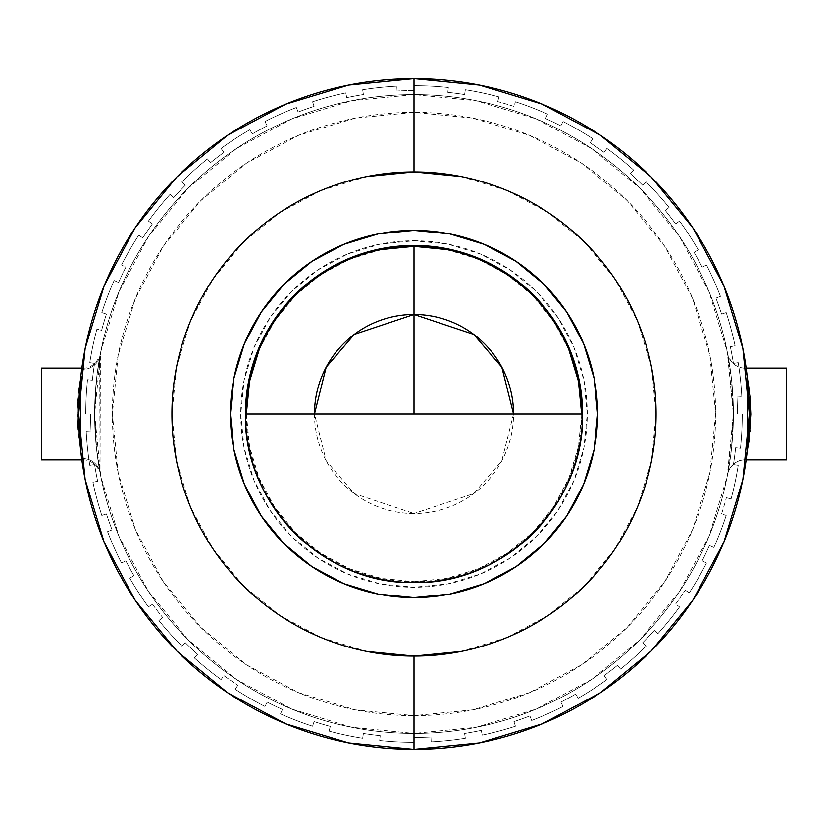 <?xml version="1.0" encoding="UTF-8"?>
<svg xmlns="http://www.w3.org/2000/svg" width="828" height="828" viewBox="0 0 828 828"><rect width="100%" height="100%" fill="white"/><g stroke="black" fill="none" stroke-linecap="round" stroke-linejoin="round"><path stroke-width="0.62" stroke-dasharray="4.14 3.1" d="M414 715.63A301.63 301.63 0 0 0 715.63 414A301.63 301.63 0 0 0 414 112.37L355.16 118.166L298.577 135.337L246.423 163.209L200.718 200.718L163.209 246.423L135.337 298.577L118.166 355.16L112.37 414L118.166 472.84L135.337 529.423L163.209 581.577L200.718 627.282L246.423 664.791L298.577 692.663L355.16 709.834L414 715.63L472.84 709.834L529.423 692.663L581.577 664.791L627.282 627.282L664.791 581.577L692.663 529.423L709.834 472.84L715.63 414L709.834 355.16L692.663 298.577L664.791 246.423L627.282 200.718L581.577 163.209L529.423 135.337L472.84 118.166L414 112.37A301.63 301.63 0 0 0 112.37 414A301.63 301.63 0 0 0 414 715.63M414 94.63A319.37 319.37 0 0 1 733.37 414A319.37 319.37 0 0 1 414 733.37A319.37 319.37 0 0 0 733.37 414A319.37 319.37 0 0 0 414 94.63A319.37 319.37 0 0 1 733.37 414A319.37 319.37 0 0 1 414 733.37A319.37 319.37 0 0 1 94.63 414A319.37 319.37 0 0 1 414 94.63A319.37 319.37 0 0 0 94.63 414A319.37 319.37 0 0 0 414 733.37L351.693 727.232L291.777 709.058L236.57 679.55L188.173 639.827L148.45 591.43L118.942 536.223L100.768 476.307L94.63 414L100.768 351.693L118.942 291.777L148.45 236.57L188.173 188.173L236.57 148.45L291.777 118.942L351.693 100.768L414 94.63L476.307 100.768L536.223 118.942L591.43 148.45L639.827 188.173L679.55 236.57L709.058 291.777L727.232 351.693L733.37 414L727.232 476.307L709.058 536.223L679.55 591.43L639.827 639.827L591.43 679.55L536.223 709.058L476.307 727.232L414 733.37A319.37 319.37 0 0 1 94.63 414A319.37 319.37 0 0 1 414 94.63M750.748 425.323L745.055 368.108A17.74 17.74 -10.9 0 1 727.626 353.711L733.37 413.555L727.626 474.289A17.74 17.74 10.9 0 1 745.055 459.892L749.236 439.627M749.288 439.306L750.22 431.74M750.354 430.281L750.634 426.917M81.858 368.098L82.945 368.098L82.603 369.391A17.74 17.233 10.6 0 0 100.053 355.398A17.74 17.233 -169.4 0 1 82.603 369.391L76.973 419.454L80.264 448.321L82.614 458.608A17.74 17.233 169.4 0 1 100.053 472.602L99.733 357.116L100.364 353.773L96.71 377.609L94.64 411.143L96.214 445.764L100.364 474.227L96.71 450.411L94.64 416.919L96.214 382.257L100.374 353.711L100.053 472.602A17.74 17.233 -10.6 0 0 82.614 458.608L80.678 450.349M747.322 450.37L745.055 459.902L746.142 459.902L745.055 459.892A17.74 17.74 -169.1 0 0 727.626 474.289L731.497 448.548L733.37 414.528L731.59 380.28L727.626 353.711L731.497 379.483L733.37 413.534L731.579 447.762L727.626 474.289L733.37 414.497L727.626 353.711A17.74 17.74 169.1 0 0 745.055 368.108L747.322 377.63M746.142 368.098L745.055 368.108L747.322 377.651M80.399 449.014L77.128 423.243L76.994 407.976L78.122 393.176L80.047 380.808M81.858 459.902L82.945 459.902L82.614 458.608M414 513.526L414 414L414 513.526A99.526 99.526 0 0 0 513.526 414L501.809 460.834L473.709 493.623L414 513.526L414 587.238L414 513.526L354.291 493.623L326.191 460.834L314.474 414A99.526 99.526 0 0 0 414 513.526M414 240.762A173.238 173.238 0 0 1 587.238 414A173.238 173.238 0 0 1 414 587.238L380.207 583.906L347.708 574.052L317.755 558.041L291.497 536.503L269.959 510.245L253.948 480.292L244.094 447.793L240.762 414L244.094 380.207L253.948 347.708L269.959 317.755L291.497 291.497L317.755 269.959L347.708 253.948L380.207 244.094L414 240.762L447.793 244.094L480.292 253.948L510.245 269.959L536.503 291.497L558.041 317.755L574.052 347.708L583.906 380.207L587.238 414L583.906 447.793L574.052 480.292L558.041 510.245L536.503 536.503L510.245 558.041L480.292 574.052L447.793 583.906L414 587.238A173.238 173.238 0 0 1 240.762 414A173.238 173.238 0 0 1 414 240.762L414 246.351L414 240.762M414 749.299A335.299 335.299 0 0 0 749.299 414A335.299 335.299 0 0 0 414 78.701A335.299 335.299 0 0 0 78.701 414A335.299 335.299 0 0 0 414 749.299L413.896 749.299M414 171.924A242.076 242.076 0 0 0 171.924 414A242.076 242.076 0 0 0 414 656.076A242.076 242.076 0 0 0 656.076 414A242.076 242.076 0 0 0 414 171.924M414 230.381A183.619 183.619 0 0 0 230.381 414A183.619 183.619 0 0 0 414 597.619L449.821 594.09L484.266 583.636L516.01 566.673L543.841 543.841L566.673 516.01L583.636 484.266L594.09 449.821L597.619 414L594.09 378.179L583.636 343.734L566.673 311.99L543.841 284.159L516.01 261.327L484.266 244.363L449.821 233.91L414 230.381L378.179 233.91L343.734 244.363L311.99 261.327L284.159 284.159L261.327 311.99L244.363 343.734L233.91 378.179L230.381 414L233.91 449.821L244.363 484.266L261.327 516.01L284.159 543.841L311.99 566.673L343.734 583.636L378.179 594.09L414 597.619A183.619 183.619 0 0 0 597.619 414A183.619 183.619 0 0 0 414 230.381M414 582.56L414 581.649A167.649 167.649 0 0 0 581.649 414L578.43 446.706L568.888 478.16L553.394 507.14L532.549 532.549L507.14 553.394L478.16 568.888L446.706 578.43L414 581.649L414 582.56M96.938 329.047A328.24 328.24 0 0 0 89.797 362.654A328.24 328.24 0 0 1 96.938 329.047L101.637 330.3A323.386 323.386 0 0 1 106.439 314.071L101.823 312.57A328.24 328.24 0 0 1 114.14 280.495A328.24 328.24 0 0 0 101.823 312.57A328.24 328.24 0 0 1 114.14 280.495L118.57 282.462A323.386 323.386 0 0 1 125.856 267.185L121.53 264.981A328.24 328.24 0 0 1 138.711 235.224A328.24 328.24 0 0 0 121.53 264.981A328.24 328.24 0 0 1 138.711 235.224L142.789 237.874A323.386 323.386 0 0 1 152.373 223.922L148.45 221.066A328.24 328.24 0 0 1 170.071 194.363A328.24 328.24 0 0 0 148.45 221.066A328.24 328.24 0 0 1 170.071 194.363L173.673 197.613A323.386 323.386 0 0 1 185.327 185.327L181.901 181.901A328.24 328.24 0 0 1 207.435 158.904A328.24 328.24 0 0 0 181.901 181.901A328.24 328.24 0 0 1 207.435 158.904L210.488 162.681A323.386 323.386 0 0 1 223.922 152.373L221.066 148.45A328.24 328.24 0 0 1 249.88 129.737A328.24 328.24 0 0 0 221.066 148.45A328.24 328.24 0 0 1 249.88 129.737L252.302 133.939A323.386 323.386 0 0 1 267.185 125.856L264.981 121.53A328.24 328.24 0 0 1 296.372 107.557A328.24 328.24 0 0 0 264.981 121.53A328.24 328.24 0 0 1 296.372 107.557L298.111 112.09A323.386 323.386 0 0 1 314.071 106.439L312.57 101.823A328.24 328.24 0 0 1 345.752 92.933A328.24 328.24 0 0 0 312.57 101.823A328.24 328.24 0 0 1 345.752 92.933L346.766 97.683A323.386 323.386 0 0 1 363.409 94.599L362.654 89.797A328.24 328.24 0 0 1 396.819 86.205A328.24 328.24 0 0 0 362.654 89.797A328.24 328.24 0 0 1 396.819 86.205L397.078 91.059A323.386 323.386 0 0 1 414 90.614L414 85.76A328.24 328.24 0 0 1 448.31 87.551A328.24 328.24 0 0 0 414 85.76A328.24 328.24 0 0 1 448.31 87.551L447.803 92.384A323.386 323.386 0 0 1 464.591 94.599L465.346 89.797A328.24 328.24 0 0 1 498.953 96.938A328.24 328.24 0 0 0 465.346 89.797A328.24 328.24 0 0 1 498.953 96.938L497.7 101.637A323.386 323.386 0 0 1 513.929 106.439L515.43 101.823A328.24 328.24 0 0 1 547.505 114.14A328.24 328.24 0 0 0 515.43 101.823A328.24 328.24 0 0 1 547.505 114.14L545.538 118.57A323.386 323.386 0 0 1 560.815 125.856L563.019 121.53A328.24 328.24 0 0 1 592.776 138.711A328.24 328.24 0 0 0 563.019 121.53A328.24 328.24 0 0 1 592.776 138.711L590.126 142.789A323.386 323.386 0 0 1 604.078 152.373L606.934 148.45A328.24 328.24 0 0 1 633.637 170.071A328.24 328.24 0 0 0 606.934 148.45A328.24 328.24 0 0 1 633.637 170.071L630.387 173.673A323.386 323.386 0 0 1 642.673 185.327L646.099 181.901A328.24 328.24 0 0 1 669.096 207.435A328.24 328.24 0 0 0 646.099 181.901A328.24 328.24 0 0 1 669.096 207.435L665.319 210.488A323.386 323.386 0 0 1 675.627 223.922L679.55 221.066A328.24 328.24 0 0 1 698.263 249.88A328.24 328.24 0 0 0 679.55 221.066A328.24 328.24 0 0 1 698.263 249.88L694.061 252.302A323.386 323.386 0 0 1 702.144 267.185L706.47 264.981A328.24 328.24 0 0 1 720.443 296.372A328.24 328.24 0 0 0 706.47 264.981A328.24 328.24 0 0 1 720.443 296.372L715.909 298.111A323.386 323.386 0 0 1 721.561 314.071L726.177 312.57A328.24 328.24 0 0 1 735.067 345.752A328.24 328.24 0 0 0 726.177 312.57A328.24 328.24 0 0 1 735.067 345.752L730.317 346.766A323.386 323.386 0 0 1 733.401 363.409L738.203 362.654A328.24 328.24 0 0 1 741.795 396.819A328.24 328.24 0 0 0 738.203 362.654A328.24 328.24 0 0 1 741.795 396.819L736.941 397.078A323.386 323.386 0 0 1 737.386 414L742.24 414A328.24 328.24 0 0 1 740.449 448.31A328.24 328.24 0 0 0 742.24 414A328.24 328.24 0 0 1 740.449 448.31L735.616 447.803A323.386 323.386 0 0 1 733.401 464.591L738.203 465.346A328.24 328.24 0 0 1 731.062 498.953A328.24 328.24 0 0 0 738.203 465.346A328.24 328.24 0 0 1 731.062 498.953L726.363 497.7A323.386 323.386 0 0 1 721.561 513.929L726.177 515.43A328.24 328.24 0 0 1 713.86 547.505A328.24 328.24 0 0 0 726.177 515.43A328.24 328.24 0 0 1 713.86 547.505L709.43 545.538A323.386 323.386 0 0 1 702.144 560.815L706.47 563.019A328.24 328.24 0 0 1 689.289 592.776A328.24 328.24 0 0 0 706.47 563.019A328.24 328.24 0 0 1 689.289 592.776L685.211 590.126A323.386 323.386 0 0 1 675.627 604.078L679.55 606.934A328.24 328.24 0 0 1 657.929 633.637A328.24 328.24 0 0 0 679.55 606.934A328.24 328.24 0 0 1 657.929 633.637L654.327 630.387A323.386 323.386 0 0 1 642.673 642.673L646.099 646.099A328.24 328.24 0 0 1 620.565 669.096A328.24 328.24 0 0 0 646.099 646.099A328.24 328.24 0 0 1 620.565 669.096L617.512 665.319A323.386 323.386 0 0 1 604.078 675.627L606.934 679.55A328.24 328.24 0 0 1 578.12 698.263A328.24 328.24 0 0 0 606.934 679.55A328.24 328.24 0 0 1 578.12 698.263L575.698 694.061A323.386 323.386 0 0 1 560.815 702.144L563.019 706.47A328.24 328.24 0 0 1 531.628 720.443A328.24 328.24 0 0 0 563.019 706.47A328.24 328.24 0 0 1 531.628 720.443L529.889 715.909A323.386 323.386 0 0 1 513.929 721.561L515.43 726.177A328.24 328.24 0 0 1 482.248 735.067A328.24 328.24 0 0 0 515.43 726.177A328.24 328.24 0 0 1 482.248 735.067L481.234 730.317A323.386 323.386 0 0 1 464.591 733.401L465.346 738.203A328.24 328.24 0 0 1 431.181 741.795A328.24 328.24 0 0 0 465.346 738.203A328.24 328.24 0 0 1 431.181 741.795L430.922 736.941A323.386 323.386 0 0 1 414 737.386L414 742.24A328.24 328.24 0 0 1 379.69 740.449A328.24 328.24 0 0 0 414 742.24A328.24 328.24 0 0 1 379.69 740.449L380.197 735.616A323.386 323.386 0 0 1 363.409 733.401L362.654 738.203A328.24 328.24 0 0 1 329.047 731.062A328.24 328.24 0 0 0 362.654 738.203A328.24 328.24 0 0 1 329.047 731.062L330.3 726.363A323.386 323.386 0 0 1 314.071 721.561L312.57 726.177A328.24 328.24 0 0 1 280.495 713.86A328.24 328.24 0 0 0 312.57 726.177A328.24 328.24 0 0 1 280.495 713.86L282.462 709.43A323.386 323.386 0 0 1 267.185 702.144L264.981 706.47A328.24 328.24 0 0 1 235.224 689.289A328.24 328.24 0 0 0 264.981 706.47A328.24 328.24 0 0 1 235.224 689.289L237.874 685.211A323.386 323.386 0 0 1 223.922 675.627L221.066 679.55A328.24 328.24 0 0 1 194.363 657.929A328.24 328.24 0 0 0 221.066 679.55A328.24 328.24 0 0 1 194.363 657.929L197.613 654.327A323.386 323.386 0 0 1 185.327 642.673L181.901 646.099A328.24 328.24 0 0 1 158.904 620.565A328.24 328.24 0 0 0 181.901 646.099A328.24 328.24 0 0 1 158.904 620.565L162.681 617.512A323.386 323.386 0 0 1 152.373 604.078L148.45 606.934A328.24 328.24 0 0 1 129.737 578.12A328.24 328.24 0 0 0 148.45 606.934A328.24 328.24 0 0 1 129.737 578.12L133.939 575.698A323.386 323.386 0 0 1 125.856 560.815L121.53 563.019A328.24 328.24 0 0 1 107.557 531.628A328.24 328.24 0 0 0 121.53 563.019A328.24 328.24 0 0 1 107.557 531.628L112.09 529.889A323.386 323.386 0 0 1 106.439 513.929L101.823 515.43A328.24 328.24 0 0 1 92.933 482.248A328.24 328.24 0 0 0 101.823 515.43A328.24 328.24 0 0 1 92.933 482.248L97.683 481.234A323.386 323.386 0 0 1 94.599 464.591L89.797 465.346A328.24 328.24 0 0 1 86.205 431.181A328.24 328.24 0 0 0 89.797 465.346A328.24 328.24 0 0 1 86.205 431.181L91.059 430.922A323.386 323.386 0 0 1 90.614 414L85.76 414A328.24 328.24 0 0 1 87.551 379.69L92.384 380.197A323.386 323.386 0 0 1 94.599 363.409L89.797 362.654A328.24 328.24 0 0 1 96.938 329.047A328.24 328.24 0 0 0 89.797 362.654L94.599 363.409A323.386 323.386 0 0 0 92.384 380.197L87.551 379.69A328.24 328.24 0 0 0 85.76 414A328.24 328.24 0 0 1 87.551 379.69A328.24 328.24 0 0 0 85.76 414L90.614 414A323.386 323.386 0 0 0 91.059 430.922L86.205 431.181A328.24 328.24 0 0 0 89.797 465.346L94.599 464.591A323.386 323.386 0 0 0 97.683 481.234L92.933 482.248A328.24 328.24 0 0 0 101.823 515.43L106.439 513.929A323.386 323.386 0 0 0 112.09 529.889L107.557 531.628A328.24 328.24 0 0 0 121.53 563.019L125.856 560.815A323.386 323.386 0 0 0 133.939 575.698L129.737 578.12A328.24 328.24 0 0 0 148.45 606.934L152.373 604.078A323.386 323.386 0 0 0 162.681 617.512L158.904 620.565A328.24 328.24 0 0 0 181.901 646.099L185.327 642.673A323.386 323.386 0 0 0 197.613 654.327L194.363 657.929A328.24 328.24 0 0 0 221.066 679.55L223.922 675.627A323.386 323.386 0 0 0 237.874 685.211L235.224 689.289A328.24 328.24 0 0 0 264.981 706.47L267.185 702.144A323.386 323.386 0 0 0 282.462 709.43L280.495 713.86A328.24 328.24 0 0 0 312.57 726.177L314.071 721.561A323.386 323.386 0 0 0 330.3 726.363L329.047 731.062A328.24 328.24 0 0 0 362.654 738.203L363.409 733.401A323.386 323.386 0 0 0 380.197 735.616L379.69 740.449A328.24 328.24 0 0 0 414 742.24L414 737.386A323.386 323.386 0 0 0 430.922 736.941L431.181 741.795A328.24 328.24 0 0 0 465.346 738.203L464.591 733.401A323.386 323.386 0 0 0 481.234 730.317L482.248 735.067A328.24 328.24 0 0 0 515.43 726.177L513.929 721.561A323.386 323.386 0 0 0 529.889 715.909L531.628 720.443A328.24 328.24 0 0 0 563.019 706.47L560.815 702.144A323.386 323.386 0 0 0 575.698 694.061L578.12 698.263A328.24 328.24 0 0 0 606.934 679.55L604.078 675.627A323.386 323.386 0 0 0 617.512 665.319L620.565 669.096A328.24 328.24 0 0 0 646.099 646.099L642.673 642.673A323.386 323.386 0 0 0 654.327 630.387L657.929 633.637A328.24 328.24 0 0 0 679.55 606.934L675.627 604.078A323.386 323.386 0 0 0 685.211 590.126L689.289 592.776A328.24 328.24 0 0 0 706.47 563.019L702.144 560.815A323.386 323.386 0 0 0 709.43 545.538L713.86 547.505A328.24 328.24 0 0 0 726.177 515.43L721.561 513.929A323.386 323.386 0 0 0 726.363 497.7L731.062 498.953A328.24 328.24 0 0 0 738.203 465.346L733.401 464.591A323.386 323.386 0 0 0 735.616 447.803L740.449 448.31A328.24 328.24 0 0 0 742.24 414L737.386 414A323.386 323.386 0 0 0 736.941 397.078L741.795 396.819A328.24 328.24 0 0 0 738.203 362.654L733.401 363.409A323.386 323.386 0 0 0 730.317 346.766L735.067 345.752A328.24 328.24 0 0 0 726.177 312.57L721.561 314.071A323.386 323.386 0 0 0 715.909 298.111L720.443 296.372A328.24 328.24 0 0 0 706.47 264.981L702.144 267.185A323.386 323.386 0 0 0 694.061 252.302L698.263 249.88A328.24 328.24 0 0 0 679.55 221.066L675.627 223.922A323.386 323.386 0 0 0 665.319 210.488L669.096 207.435A328.24 328.24 0 0 0 646.099 181.901L642.673 185.327A323.386 323.386 0 0 0 630.387 173.673L633.637 170.071A328.24 328.24 0 0 0 606.934 148.45L604.078 152.373A323.386 323.386 0 0 0 590.126 142.789L592.776 138.711A328.24 328.24 0 0 0 563.019 121.53L560.815 125.856A323.386 323.386 0 0 0 545.538 118.57L547.505 114.14A328.24 328.24 0 0 0 515.43 101.823L513.929 106.439A323.386 323.386 0 0 0 497.7 101.637L498.953 96.938A328.24 328.24 0 0 0 465.346 89.797L464.591 94.599A323.386 323.386 0 0 0 447.803 92.384L448.31 87.551A328.24 328.24 0 0 0 414 85.76L414 90.614A323.386 323.386 0 0 0 397.078 91.059L396.819 86.205A328.24 328.24 0 0 0 362.654 89.797L363.409 94.599A323.386 323.386 0 0 0 346.766 97.683L345.752 92.933A328.24 328.24 0 0 0 312.57 101.823L314.071 106.439A323.386 323.386 0 0 0 298.111 112.09L296.372 107.557A328.24 328.24 0 0 0 264.981 121.53L267.185 125.856A323.386 323.386 0 0 0 252.302 133.939L249.88 129.737A328.24 328.24 0 0 0 221.066 148.45L223.922 152.373A323.386 323.386 0 0 0 210.488 162.681L207.435 158.904A328.24 328.24 0 0 0 181.901 181.901L185.327 185.327A323.386 323.386 0 0 0 173.673 197.613L170.071 194.363A328.24 328.24 0 0 0 148.45 221.066L152.373 223.922A323.386 323.386 0 0 0 142.789 237.874L138.711 235.224A328.24 328.24 0 0 0 121.53 264.981L125.856 267.185A323.386 323.386 0 0 0 118.57 282.462L114.14 280.495A328.24 328.24 0 0 0 101.823 312.57L106.439 314.071A323.386 323.386 0 0 0 101.637 330.3L96.938 329.047M246.351 414A167.649 167.649 0 0 0 414 581.649L381.294 578.43L349.84 568.888L320.86 553.394L295.451 532.549L274.606 507.14L259.112 478.16L249.57 446.706L246.351 414M446.706 249.57L478.16 259.112L507.14 274.606L532.549 295.451L553.394 320.86L568.888 349.84M259.112 349.84L274.606 320.86L295.451 295.451L320.86 274.606L349.84 259.112L381.294 249.57M461.227 651.429L506.601 637.663M506.643 637.653L548.488 615.276L585.179 585.179L615.276 548.488L637.653 506.643L651.429 461.227L656.076 414L651.429 366.773L637.653 321.357L615.276 279.512L585.179 242.821L548.488 212.724L506.643 190.347M506.601 190.337L461.227 176.571M366.773 176.571L321.399 190.337M321.357 190.347L279.512 212.724L242.821 242.821L212.724 279.512L190.347 321.357L176.571 366.773L171.924 414L176.571 461.227L190.347 506.643L212.724 548.488L242.821 585.179L279.512 615.276L321.357 637.653M321.399 637.663L366.773 651.429M81.134 375.539L77.501 399.282L76.89 414.29L77.573 429.484L81.258 453.051M80.678 377.651L81.144 375.498M41.4 459.902L41.4 368.098L41.4 459.902M749.961 393.931L746.194 372.6M747.487 449.552L749.464 438.064M786.6 368.098L786.6 459.902L786.6 368.098M747.322 450.349L745.055 459.902C731.114 459.261 725.814 477.383 727.636 474.258L727.677 474.04M91.059 430.922L86.205 431.181L91.059 430.922A323.386 323.386 0 0 1 90.614 414L85.76 414L90.614 414A323.386 323.386 0 0 0 91.059 430.922M97.683 481.234L92.933 482.248L97.683 481.234A323.386 323.386 0 0 1 94.599 464.591L89.797 465.346L94.599 464.591A323.386 323.386 0 0 0 97.683 481.234M112.09 529.889L107.557 531.628L112.09 529.889A323.386 323.386 0 0 1 106.439 513.929L101.823 515.43L106.439 513.929A323.386 323.386 0 0 0 112.09 529.889M133.939 575.698L129.737 578.12L133.939 575.698A323.386 323.386 0 0 1 125.856 560.815L121.53 563.019L125.856 560.815A323.386 323.386 0 0 0 133.939 575.698M162.681 617.512L158.904 620.565L162.681 617.512A323.386 323.386 0 0 1 152.373 604.078L148.45 606.934L152.373 604.078A323.386 323.386 0 0 0 162.681 617.512M197.613 654.327L194.363 657.929L197.613 654.327A323.386 323.386 0 0 1 185.327 642.673L181.901 646.099L185.327 642.673A323.386 323.386 0 0 0 197.613 654.327M237.874 685.211L235.224 689.289L237.874 685.211A323.386 323.386 0 0 1 223.922 675.627L221.066 679.55L223.922 675.627A323.386 323.386 0 0 0 237.874 685.211M282.462 709.43L280.495 713.86L282.462 709.43A323.386 323.386 0 0 1 267.185 702.144L264.981 706.47L267.185 702.144A323.386 323.386 0 0 0 282.462 709.43M330.3 726.363L329.047 731.062L330.3 726.363A323.386 323.386 0 0 1 314.071 721.561L312.57 726.177L314.071 721.561A323.386 323.386 0 0 0 330.3 726.363M380.197 735.616L379.69 740.449L380.197 735.616A323.386 323.386 0 0 1 363.409 733.401L362.654 738.203L363.409 733.401A323.386 323.386 0 0 0 380.197 735.616M430.922 736.941L431.181 741.795L430.922 736.941A323.386 323.386 0 0 1 414 737.386L414 742.24L414 737.386A323.386 323.386 0 0 0 430.922 736.941M481.234 730.317L482.248 735.067L481.234 730.317A323.386 323.386 0 0 1 464.591 733.401L465.346 738.203L464.591 733.401A323.386 323.386 0 0 0 481.234 730.317M529.889 715.909L531.628 720.443L529.889 715.909A323.386 323.386 0 0 1 513.929 721.561L515.43 726.177L513.929 721.561A323.386 323.386 0 0 0 529.889 715.909M575.698 694.061L578.12 698.263L575.698 694.061A323.386 323.386 0 0 1 560.815 702.144L563.019 706.47L560.815 702.144A323.386 323.386 0 0 0 575.698 694.061M617.512 665.319L620.565 669.096L617.512 665.319A323.386 323.386 0 0 1 604.078 675.627L606.934 679.55L604.078 675.627A323.386 323.386 0 0 0 617.512 665.319M654.327 630.387L657.929 633.637L654.327 630.387A323.386 323.386 0 0 1 642.673 642.673L646.099 646.099L642.673 642.673A323.386 323.386 0 0 0 654.327 630.387M685.211 590.126L689.289 592.776L685.211 590.126A323.386 323.386 0 0 1 675.627 604.078L679.55 606.934L675.627 604.078A323.386 323.386 0 0 0 685.211 590.126M709.43 545.538L713.86 547.505L709.43 545.538A323.386 323.386 0 0 1 702.144 560.815L706.47 563.019L702.144 560.815A323.386 323.386 0 0 0 709.43 545.538M726.363 497.7L731.062 498.953L726.363 497.7A323.386 323.386 0 0 1 721.561 513.929L726.177 515.43L721.561 513.929A323.386 323.386 0 0 0 726.363 497.7M735.616 447.803L740.449 448.31L735.616 447.803A323.386 323.386 0 0 1 733.401 464.591L738.203 465.346L733.401 464.591A323.386 323.386 0 0 0 735.616 447.803M736.941 397.078L741.795 396.819L736.941 397.078A323.386 323.386 0 0 1 737.386 414L742.24 414L737.386 414A323.386 323.386 0 0 0 736.941 397.078M730.317 346.766L735.067 345.752L730.317 346.766A323.386 323.386 0 0 1 733.401 363.409L738.203 362.654L733.401 363.409A323.386 323.386 0 0 0 730.317 346.766M715.909 298.111L720.443 296.372L715.909 298.111A323.386 323.386 0 0 1 721.561 314.071L726.177 312.57L721.561 314.071A323.386 323.386 0 0 0 715.909 298.111M694.061 252.302L698.263 249.88L694.061 252.302A323.386 323.386 0 0 1 702.144 267.185L706.47 264.981L702.144 267.185A323.386 323.386 0 0 0 694.061 252.302M665.319 210.488L669.096 207.435L665.319 210.488A323.386 323.386 0 0 1 675.627 223.922L679.55 221.066L675.627 223.922A323.386 323.386 0 0 0 665.319 210.488M630.387 173.673L633.637 170.071L630.387 173.673A323.386 323.386 0 0 1 642.673 185.327L646.099 181.901L642.673 185.327A323.386 323.386 0 0 0 630.387 173.673M590.126 142.789L592.776 138.711L590.126 142.789A323.386 323.386 0 0 1 604.078 152.373L606.934 148.45L604.078 152.373A323.386 323.386 0 0 0 590.126 142.789M545.538 118.57L547.505 114.14L545.538 118.57A323.386 323.386 0 0 1 560.815 125.856L563.019 121.53L560.815 125.856A323.386 323.386 0 0 0 545.538 118.57M497.7 101.637L498.953 96.938L497.7 101.637A323.386 323.386 0 0 1 513.929 106.439L515.43 101.823L513.929 106.439A323.386 323.386 0 0 0 497.7 101.637M447.803 92.384L448.31 87.551L447.803 92.384A323.386 323.386 0 0 1 464.591 94.599L465.346 89.797L464.591 94.599A323.386 323.386 0 0 0 447.803 92.384M397.078 91.059L396.819 86.205L397.078 91.059A323.386 323.386 0 0 1 414 90.614L414 85.76L414 90.614A323.386 323.386 0 0 0 397.078 91.059M346.766 97.683L345.752 92.933L346.766 97.683A323.386 323.386 0 0 1 363.409 94.599L362.654 89.797L363.409 94.599A323.386 323.386 0 0 0 346.766 97.683M298.111 112.09L296.372 107.557L298.111 112.09A323.386 323.386 0 0 1 314.071 106.439L312.57 101.823L314.071 106.439A323.386 323.386 0 0 0 298.111 112.09M252.302 133.939L249.88 129.737L252.302 133.939A323.386 323.386 0 0 1 267.185 125.856L264.981 121.53L267.185 125.856A323.386 323.386 0 0 0 252.302 133.939M210.488 162.681L207.435 158.904L210.488 162.681A323.386 323.386 0 0 1 223.922 152.373L221.066 148.45L223.922 152.373A323.386 323.386 0 0 0 210.488 162.681M173.673 197.613L170.071 194.363L173.673 197.613A323.386 323.386 0 0 1 185.327 185.327L181.901 181.901L185.327 185.327A323.386 323.386 0 0 0 173.673 197.613M142.789 237.874L138.711 235.224L142.789 237.874A323.386 323.386 0 0 1 152.373 223.922L148.45 221.066L152.373 223.922A323.386 323.386 0 0 0 142.789 237.874M118.57 282.462L114.14 280.495L118.57 282.462A323.386 323.386 0 0 1 125.856 267.185L121.53 264.981L125.856 267.185A323.386 323.386 0 0 0 118.57 282.462M106.439 314.071L101.823 312.57L106.439 314.071A323.386 323.386 0 0 0 101.637 330.3A323.386 323.386 0 0 1 106.439 314.071M92.384 380.197L87.551 379.69L92.384 380.197A323.386 323.386 0 0 1 94.599 363.409L89.797 362.654L94.599 363.409A323.386 323.386 0 0 0 92.384 380.197M745.055 368.098C731.134 368.739 725.814 350.627 727.636 353.742L727.677 353.96M100.053 355.398L99.733 357.116M82.945 459.902C97 459.623 101.834 476.41 100.364 474.258L100.354 474.185M100.364 474.247L100.26 473.709M100.364 353.763L100.26 354.301M100.374 353.711C102.537 349.344 96.948 369.06 82.945 368.098M100.053 472.591L99.743 470.925"/><path stroke-width="1.24" d="M747.322 377.63L750.251 396.622L751.11 414.207L749.288 439.306M750.22 431.74L750.354 430.281M750.634 426.917L750.748 425.323M746.142 459.902L786.6 459.902L786.6 368.098L746.142 368.098L786.6 368.098L786.6 459.902L746.142 459.902M749.236 439.627L747.322 450.37M82.945 368.098L41.4 368.098L41.4 459.902L81.858 459.902M568.888 349.84L578.43 381.294L581.649 414A167.649 167.649 0 0 0 414 246.351L414 414L414 314.474L473.709 334.377L501.809 367.166L513.526 414A99.526 99.526 0 0 0 414 314.474L414 245.44A168.56 168.56 0 0 1 582.56 414A168.56 168.56 0 0 1 414 582.56A168.56 168.56 0 0 0 582.56 414C584.879 504.066 504.066 584.879 414 582.56C323.934 584.879 243.121 504.066 245.44 414L582.56 414L245.44 414A168.56 168.56 0 0 0 414 582.56A168.56 168.56 0 0 1 245.44 414A168.56 168.56 0 0 1 414 245.44L414 246.351A167.649 167.649 0 0 0 246.351 414L249.57 381.294L259.112 349.84M461.227 176.571L414 171.924L414 78.701A335.299 335.299 0 0 1 749.299 414A335.299 335.299 0 0 1 414 749.299A335.299 335.299 0 0 1 78.701 414A335.299 335.299 0 0 1 414 78.701L414 171.924A242.076 242.076 0 0 0 171.924 414A242.076 242.076 0 0 0 414 656.076L414 749.299L414 656.076A242.076 242.076 0 0 1 171.924 414A242.076 242.076 0 0 1 414 171.924L366.773 176.571M414 597.619A183.619 183.619 0 0 1 230.381 414A183.619 183.619 0 0 1 414 230.381A183.619 183.619 0 0 1 597.619 414A183.619 183.619 0 0 1 414 597.619L378.179 594.09L343.734 583.636L311.99 566.673L284.159 543.841L261.327 516.01L244.363 484.266L233.91 449.821L230.381 414L233.91 378.179L244.363 343.734L261.327 311.99L284.159 284.159L311.99 261.327L343.734 244.363L378.179 233.91L414 230.381L449.821 233.91L484.266 244.363L516.01 261.327L543.841 284.159L566.673 311.99L583.636 343.734L594.09 378.179L597.619 414L594.09 449.821L583.636 484.266L566.673 516.01L543.841 543.841L516.01 566.673L484.266 583.636L449.821 594.09L414 597.619M381.294 249.57L414 246.351L446.706 249.57M366.773 651.429L414 656.076L461.227 651.429M414 171.924A242.076 242.076 0 0 1 656.076 414A242.076 242.076 0 0 1 414 656.076A242.076 242.076 0 0 0 656.076 414A242.076 242.076 0 0 0 414 171.924M414 78.701A335.299 335.299 0 0 1 749.299 414A335.299 335.299 0 0 1 414 749.299A335.299 335.299 0 0 1 78.701 414A335.299 335.299 0 0 1 414 78.701L348.588 85.149L285.691 104.224M285.629 104.256L227.886 135.099M227.555 135.326L177.026 176.788M176.788 177.026L135.337 227.524M135.078 227.917L104.297 285.525M104.152 285.857L85.18 348.402M85.108 348.774L78.701 413.752M78.701 414.248L85.108 479.226M85.18 479.598L104.152 542.143M104.297 542.475L135.078 600.083M135.337 600.476L176.788 650.974M177.026 651.212L227.555 692.674M227.886 692.901L285.629 723.744M285.691 723.775L348.588 742.851L413.896 749.299M414 749.299L479.412 742.851L542.309 723.775M542.371 723.744L600.114 692.901M600.445 692.674L650.974 651.212M651.212 650.974L692.663 600.476M692.922 600.083L723.703 542.475M723.848 542.143L742.819 479.598M742.892 479.226L749.299 414.248M749.299 413.752L742.892 348.774M742.819 348.402L723.848 285.857M723.703 285.525L692.922 227.917M692.663 227.524L651.212 177.026M650.974 176.788L600.445 135.326M600.114 135.099L542.371 104.256M542.309 104.224L479.412 85.149L414.103 78.701M414 314.474A99.526 99.526 0 0 0 314.474 414L326.191 367.166L354.291 334.377L414 314.474M82.945 459.902L41.4 459.902L41.4 368.098L81.858 368.098M80.678 450.349L80.678 377.651M747.322 377.651L747.322 450.349"/></g></svg>
